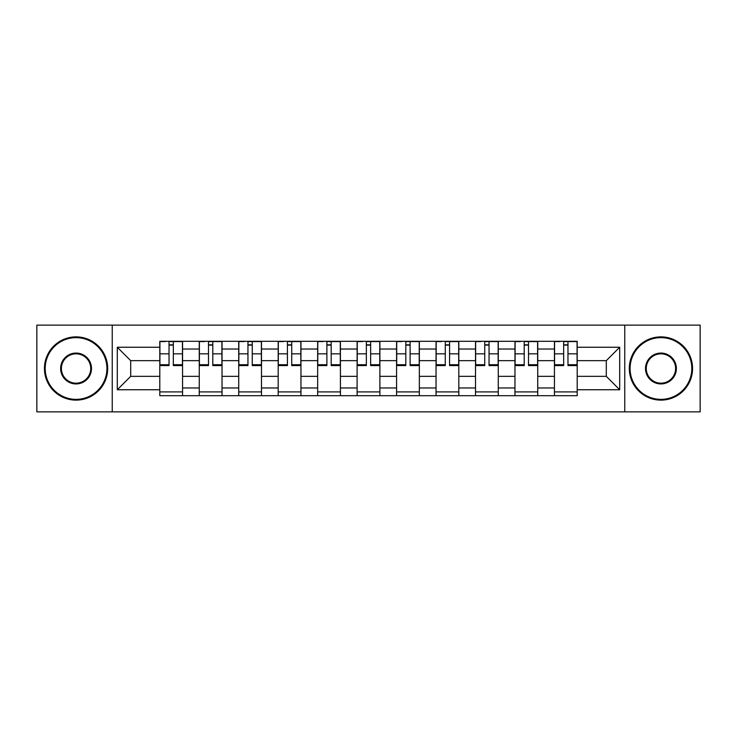 <?xml version="1.0" encoding="UTF-8"?>
<svg xmlns="http://www.w3.org/2000/svg" width="737" height="737" viewBox="0 0 737 737"><rect width="100%" height="100%" fill="white"/><g stroke="black" fill="none" stroke-linecap="round" stroke-linejoin="round"><path stroke-width="1.11" d="M624.764 411.882L700.15 411.882L700.15 325.118L36.85 325.118L36.85 411.882L624.764 411.882L624.764 325.118M199.257 395.695L199.257 349.025L182.564 349.025L182.564 395.695M182.564 349.025L182.564 341.305M199.257 349.025L199.257 341.305M222.03 341.305L222.03 395.695M238.724 395.695L238.724 341.305M261.488 341.305L261.488 395.695M278.19 395.695L278.19 341.305M300.954 341.305L300.954 395.695M317.656 395.695L317.656 341.305M340.42 341.305L340.42 395.695M357.113 395.695L357.113 341.305M379.887 341.305L379.887 395.695M396.58 395.695L396.58 341.305M419.344 341.305L419.344 395.695M436.046 395.695L436.046 341.305M458.81 341.305L458.81 395.695M475.512 395.695L475.512 341.305M498.276 341.305L498.276 395.695M514.97 395.695L514.97 341.305M537.743 341.305L537.743 395.695M554.436 395.695L554.436 341.305M554.436 376.34L537.743 376.34M514.97 376.34L498.276 376.34M475.512 376.34L458.81 376.34M436.046 376.34L419.344 376.34M396.58 376.34L379.887 376.34M357.113 376.34L340.42 376.34M317.656 376.34L300.954 376.34M278.19 376.34L261.488 376.34M238.724 376.34L222.03 376.34M199.257 376.34L182.564 376.34M554.436 360.66L537.743 360.66M514.97 360.66L498.276 360.66M475.512 360.66L458.81 360.66M436.046 360.66L419.344 360.66M396.58 360.66L379.887 360.66M357.113 360.66L340.42 360.66M317.656 360.66L300.954 360.66M278.19 360.66L261.488 360.66M238.724 360.66L222.03 360.66M199.257 360.66L182.564 360.66M130.707 376.34L159.8 376.34L159.8 360.66L130.707 360.66L130.707 376.34L117.294 389.753L117.294 347.247L159.8 347.247L159.8 360.66M577.2 360.66L577.2 376.34L606.293 376.34L606.293 360.66L577.2 360.66L577.2 341.305L159.8 341.305L159.8 347.247M577.2 347.247L619.706 347.247L619.706 389.753L577.2 389.753L577.2 376.34M159.8 376.34L159.8 395.695L577.2 395.695L577.2 389.753M159.8 389.753L117.294 389.753M112.236 411.882L112.236 325.118M182.564 391.9L159.8 391.9M169.031 345.1L173.333 345.1M222.03 391.9L199.257 391.9M208.497 345.1L212.79 345.1M261.488 391.9L238.724 391.9M247.954 345.1L252.257 345.1M300.954 391.9L278.19 391.9M287.421 345.1L291.723 345.1M340.42 391.9L317.656 391.9M326.887 345.1L331.189 345.1M379.887 391.9L357.113 391.9M366.353 345.1L370.647 345.1M419.344 391.9L396.58 391.9M405.811 345.1L410.113 345.1M458.81 391.9L436.046 391.9M445.277 345.1L449.579 345.1M498.276 391.9L475.512 391.9M484.743 345.1L489.046 345.1M537.743 391.9L514.97 391.9M524.21 345.1L528.503 345.1M577.2 391.9L554.436 391.9M563.667 345.1L567.969 345.1M117.294 347.247L130.707 360.66M606.293 376.34L619.706 389.753M606.293 360.66L619.706 347.247M173.333 365.589L173.333 341.563L182.435 341.563L182.435 365.589L173.333 365.589M169.031 344.842L173.333 344.842M165.235 341.563L159.92 341.563L159.92 365.589L169.031 365.589L169.031 341.563L173.333 341.563M212.79 365.589L212.79 341.563L221.901 341.563L221.901 365.589L212.79 365.589M208.497 344.842L212.79 344.842M204.702 341.563L199.386 341.563L199.386 365.589L208.497 365.589L208.497 341.563L212.79 341.563M252.257 365.589L252.257 341.563L261.368 341.563L261.368 365.589L252.257 365.589M247.954 344.842L252.257 344.842M244.159 341.563L238.852 341.563L238.852 365.589L247.954 365.589L247.954 341.563L252.257 341.563M76.058 399.362A30.862 30.862 0 0 0 106.92 368.5A30.862 30.862 0 0 0 76.058 337.638A30.862 30.862 0 0 0 45.197 368.5A30.862 30.862 0 0 0 76.058 399.362M76.058 336.883A31.617 31.617 0 0 1 107.685 368.5A31.617 31.617 0 0 1 76.058 400.117A31.617 31.617 0 0 1 44.441 368.5A31.617 31.617 0 0 1 76.058 336.883M76.058 383.931A15.431 15.431 0 0 1 60.627 368.5A15.431 15.431 0 0 1 76.058 353.069A15.431 15.431 0 0 1 91.489 368.5A15.431 15.431 0 0 1 76.058 383.931M76.058 353.824A14.676 14.676 0 0 0 61.392 368.5A14.676 14.676 0 0 0 76.058 383.176A14.676 14.676 0 0 0 90.734 368.5A14.676 14.676 0 0 0 76.058 353.824M660.942 399.362A30.862 30.862 0 0 0 691.803 368.5A30.862 30.862 0 0 0 660.942 337.638A30.862 30.862 0 0 0 630.08 368.5A30.862 30.862 0 0 0 660.942 399.362M660.942 336.883A31.617 31.617 0 0 1 692.559 368.5A31.617 31.617 0 0 1 660.942 400.117A31.617 31.617 0 0 1 629.315 368.5A31.617 31.617 0 0 1 660.942 336.883M660.942 383.931A15.431 15.431 0 0 1 645.511 368.5A15.431 15.431 0 0 1 660.942 353.069A15.431 15.431 0 0 1 676.373 368.5A15.431 15.431 0 0 1 660.942 383.931M660.942 353.824A14.676 14.676 0 0 0 646.266 368.5A14.676 14.676 0 0 0 660.942 383.176A14.676 14.676 0 0 0 675.608 368.5A14.676 14.676 0 0 0 660.942 353.824M291.723 365.589L291.723 341.563L300.825 341.563L300.825 365.589L291.723 365.589M287.421 344.842L291.723 344.842M283.625 341.563L278.319 341.563L278.319 365.589L287.421 365.589L287.421 341.563L291.723 341.563M331.189 365.589L331.189 341.563L340.291 341.563L340.291 365.589L331.189 365.589M326.887 344.842L331.189 344.842M323.092 341.563L317.776 341.563L317.776 365.589L326.887 365.589L326.887 341.563L331.189 341.563M370.647 365.589L370.647 341.563L379.758 341.563L379.758 365.589L370.647 365.589M366.353 344.842L370.647 344.842M362.558 341.563L357.242 341.563L357.242 365.589L366.353 365.589L366.353 341.563L370.647 341.563M410.113 365.589L410.113 341.563L419.224 341.563L419.224 365.589L410.113 365.589M405.811 344.842L410.113 344.842M402.015 341.563L396.709 341.563L396.709 365.589L405.811 365.589L405.811 341.563L410.113 341.563M449.579 365.589L449.579 341.563L458.681 341.563L458.681 365.589L449.579 365.589M445.277 344.842L449.579 344.842M441.481 341.563L436.175 341.563L436.175 365.589L445.277 365.589L445.277 341.563L449.579 341.563M489.046 365.589L489.046 341.563L498.148 341.563L498.148 365.589L489.046 365.589M484.743 344.842L489.046 344.842M480.948 341.563L475.632 341.563L475.632 365.589L484.743 365.589L484.743 341.563L489.046 341.563M528.503 365.589L528.503 341.563L537.614 341.563L537.614 365.589L528.503 365.589M524.21 344.842L528.503 344.842M520.414 341.563L515.099 341.563L515.099 365.589L524.21 365.589L524.21 341.563L528.503 341.563M567.969 365.589L567.969 341.563L577.08 341.563L577.08 365.589L567.969 365.589M563.667 344.842L567.969 344.842M559.871 341.563L554.565 341.563L554.565 365.589L563.667 365.589L563.667 341.563L567.969 341.563M514.97 349.025L498.276 349.025M475.512 349.025L458.81 349.025M436.046 349.025L419.344 349.025M396.58 349.025L379.887 349.025M357.113 349.025L340.42 349.025M317.656 349.025L300.954 349.025M278.19 349.025L261.488 349.025M238.724 349.025L222.03 349.025M554.436 349.025L537.743 349.025M514.97 387.975L498.276 387.975M475.512 387.975L458.81 387.975M436.046 387.975L419.344 387.975M396.58 387.975L379.887 387.975M357.113 387.975L340.42 387.975M317.656 387.975L300.954 387.975M278.19 387.975L261.488 387.975M238.724 387.975L222.03 387.975M199.257 387.975L182.564 387.975M554.436 387.975L537.743 387.975M173.333 364.723L182.435 364.723M173.333 353.843L182.435 353.843M159.92 364.723L169.031 364.723M159.92 353.843L169.031 353.843M212.79 364.723L221.901 364.723M212.79 353.843L221.901 353.843M199.386 364.723L208.497 364.723M199.386 353.843L208.497 353.843M252.257 364.723L261.368 364.723M252.257 353.843L261.368 353.843M238.852 364.723L247.954 364.723M238.852 353.843L247.954 353.843M291.723 364.723L300.825 364.723M291.723 353.843L300.825 353.843M278.319 364.723L287.421 364.723M278.319 353.843L287.421 353.843M331.189 364.723L340.291 364.723M331.189 353.843L340.291 353.843M317.776 364.723L326.887 364.723M317.776 353.843L326.887 353.843M370.647 364.723L379.758 364.723M370.647 353.843L379.758 353.843M357.242 364.723L366.353 364.723M357.242 353.843L366.353 353.843M410.113 364.723L419.224 364.723M410.113 353.843L419.224 353.843M396.709 364.723L405.811 364.723M396.709 353.843L405.811 353.843M449.579 364.723L458.681 364.723M449.579 353.843L458.681 353.843M436.175 364.723L445.277 364.723M436.175 353.843L445.277 353.843M489.046 364.723L498.148 364.723M489.046 353.843L498.148 353.843M475.632 364.723L484.743 364.723M475.632 353.843L484.743 353.843M528.503 364.723L537.614 364.723M528.503 353.843L537.614 353.843M515.099 364.723L524.21 364.723M515.099 353.843L524.21 353.843M567.969 364.723L577.08 364.723M567.969 353.843L577.08 353.843M554.565 364.723L563.667 364.723M554.565 353.843L563.667 353.843"/></g></svg>
